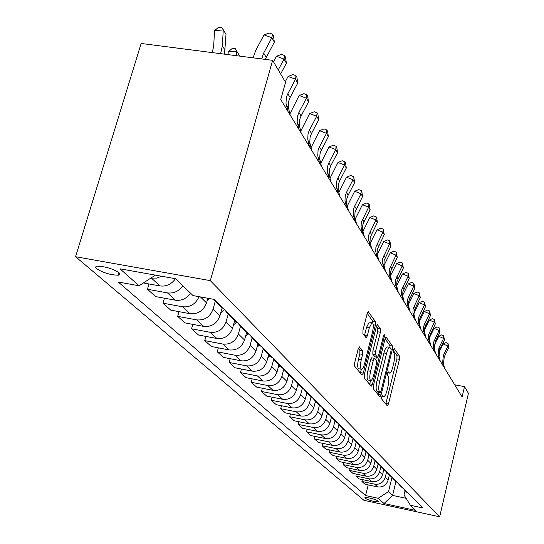 <?xml version="1.0" encoding="UTF-8"?>
<svg xmlns="http://www.w3.org/2000/svg" width="544" height="544" viewBox="0 0 544 544"><rect width="100%" height="100%" fill="white"/><g stroke="black" fill="none" stroke-linecap="round" stroke-linejoin="round"><path stroke-width="0.82" d="M381.752 396.8L381.691 399.038L387.314 405.865L388.443 403.995L399.446 359.353L399.554 356.184L394.203 348.527L393.407 349.765L393.332 352.036L394.04 353.036C394.91 354.919 394.801 358.346 393.7 363.317L392.775 367.064C391.789 370.804 390.762 372.837 389.694 373.164L388.287 371.838L387.607 373.184L387.532 375.442L388.26 376.394C389.15 378.209 389.042 381.623 387.94 386.621L387.008 390.402C385.982 394.264 384.921 396.345 383.819 396.651L382.459 395.42L381.752 396.8M96.635 268.729C103.231 272.83 110.425 274.992 118.211 275.203C120.231 274.91 120.516 274.101 119.075 272.755C112.642 268.682 105.461 266.499 97.519 266.206C95.384 266.499 95.091 267.335 96.635 268.729M359.55 346.882L358.231 348.813L354.708 362.678L354.647 366.207L361.984 375.115L363.27 373.164L375.367 325.156L375.455 321.688L368.213 311.576L367.186 313.541L362.984 330.099L362.909 333.656L366.228 337.912L367.275 335.913L369.328 327.787L372.062 322.524C373.544 323.177 373.687 326.393 372.49 332.166L364.507 363.848C363.603 367.186 362.644 369.009 361.617 369.308C360.189 368.601 360.067 365.412 361.25 359.747L362.603 354.396L362.671 350.9L359.19 346.814M439.661 516.8L468.438 393.339L464.508 386.655L462.108 396.909L280.738 99.566L285.552 82.328L272.626 60.336L210.324 280.65L439.661 516.8L363.882 500.29L75.562 256.714L210.324 280.65M373.408 385.58L373.327 388.885L379.889 396.855L381.065 394.958L392.38 349.323L392.489 346.072L386.029 337.015L385.057 338.926L373.408 385.58M371.178 386.281L364.249 377.862L364.324 374.456L376.373 326.59L377.373 324.652L380.46 328.862L380.372 332.268L375.578 351.356L375.489 354.742L377.59 357.367L378.604 355.409L383.534 335.702L384.214 334.363L384.295 336.797L372.409 384.356L371.178 386.281M378.692 501.534L377.726 500.684C373.32 498.678 369.063 497.638 364.949 497.563L366.024 498.78C370.45 500.779 374.694 501.813 378.746 501.874L378.692 501.534M405.062 490.586L404.022 494.924L410.4 505.274L423.191 508.048L214.567 299.486L193.025 295.576L175.562 278.732L119.986 268.811L139.08 285.784L118.238 282.003L365.575 495.557L378.134 498.284L388.532 491.592L391.925 477.618M410.4 505.274L415.745 510.435L384.044 503.54L378.134 498.284M272.626 60.336L141.154 43.472L75.562 256.714M464.508 386.655L454.723 384.798M395.95 481.494L392.584 495.4L406.116 498.318M388.532 491.592L392.584 495.4L384.044 503.54M164.424 298.2L162.982 303.178L170.721 310.114L189.985 313.684C197.982 314.33 203.497 310.733 206.53 302.899L207.842 298.268M179.017 311.651L177.67 316.336L196.71 319.892C204.605 320.532 210.052 316.989 213.037 309.25L215.274 301.281M177.67 316.336L184.994 322.898L203.789 326.427C211.589 327.073 216.954 323.578 219.892 315.942L222.136 307.924M192.828 324.374L191.57 328.794L210.154 332.302C217.858 332.948 223.156 329.494 226.046 321.953L228.208 314.187M191.57 328.794L198.512 335.016L216.866 338.497C224.475 339.143 229.697 335.743 232.54 328.297L234.661 320.627M205.924 336.423L204.748 340.605L222.897 344.066C230.418 344.706 235.579 341.353 238.381 333.996L240.428 326.55M204.748 340.605L211.33 346.501L229.262 349.942C236.688 350.588 241.781 347.276 244.542 340.007L246.588 332.52M218.355 347.847L217.253 351.812L234.988 355.225C242.332 355.871 247.364 352.6 250.077 345.42L252.049 338.205M217.253 351.812L223.509 357.415L241.033 360.808C248.288 361.454 253.259 358.224 255.932 351.132L257.917 343.815M230.173 358.707L229.14 362.46L246.473 365.833C253.654 366.472 258.563 363.29 261.202 356.272L263.119 349.18M229.14 362.46L235.09 367.792L252.226 371.144C259.325 371.783 264.166 368.635 266.764 361.706L268.688 354.559M241.427 369.029L240.448 372.599L257.407 375.924C264.425 376.564 269.219 373.456 271.776 366.602L273.673 359.53M240.448 372.599L246.119 377.679L262.881 380.984C269.824 381.616 274.55 378.549 277.08 371.776L278.943 364.786M252.144 378.862L251.226 382.255L267.818 385.54C274.686 386.172 279.364 383.139 281.853 376.441L283.75 369.288M251.226 382.255L256.632 387.097L273.04 390.361C279.827 390.993 284.451 387.994 286.906 381.371L288.714 374.537M262.371 388.239L261.508 391.469L277.746 394.706C284.471 395.338 289.041 392.374 291.462 385.818L293.338 378.692M261.508 391.469L266.662 396.093L282.73 399.303C289.381 399.935 293.896 397.011 296.283 390.531L298.044 383.84M272.143 397.188L271.32 400.262L287.232 403.458C293.808 404.09 298.275 401.193 300.635 394.781L302.403 388.035M271.32 400.262L276.25 404.682L291.992 407.85C298.5 408.483 302.92 405.62 305.245 399.276L306.952 392.727M281.479 405.736L280.704 408.673L296.29 411.822C302.736 412.447 307.108 409.618 309.407 403.335L311.093 396.855M280.704 408.673L285.423 412.896L300.846 416.024C307.224 416.65 311.542 413.855 313.813 407.64L315.466 401.248M290.414 413.909L289.68 416.718L304.96 419.825C311.277 420.444 315.554 417.683 317.791 411.529L319.43 405.171M289.68 416.718L294.195 420.764L309.318 423.851C315.574 424.47 319.804 421.736 322.014 415.65L323.598 409.476M298.976 421.736L298.275 424.422L313.262 427.489C319.45 428.108 323.639 425.401 325.822 419.37L327.42 413.141M298.275 424.422L302.607 428.298L317.438 431.344C323.571 431.963 327.712 429.284 329.868 423.32L331.405 417.309M307.183 429.236L306.524 431.807L321.218 434.833C327.291 435.445 331.391 432.8 333.526 426.884L335.077 420.777M306.524 431.807L310.672 435.526L325.224 438.532C331.235 439.144 335.294 436.526 337.402 430.671L338.905 424.769M315.064 436.431L314.425 438.892L328.855 441.878C334.805 442.49 338.83 439.899 340.911 434.098L342.428 428.108M314.425 438.892L318.417 442.462L332.697 445.434C338.599 446.039 342.577 443.476 344.631 437.73L346.113 431.875M322.626 443.34L322.021 445.699L336.178 448.644C342.026 449.249 345.964 446.712 348.004 441.021L349.479 435.146M322.021 445.699L325.856 449.133L339.878 452.057C345.664 452.662 349.568 450.146 351.58 444.516L353.049 438.648M329.895 449.976L329.317 452.241L343.223 455.144C348.962 455.75 352.825 453.254 354.817 447.671L356.259 441.905M329.317 452.241L333.003 455.539L346.78 458.429C352.464 459.027 356.286 456.559 358.251 451.03L359.727 445.135M336.886 456.355L336.342 458.531L349.996 461.4C355.633 461.992 359.421 459.551 361.366 454.07L362.78 448.406M336.342 458.531L339.884 461.706L353.416 464.556C358.999 465.147 362.753 462.733 364.677 457.3L366.078 451.649M343.618 462.495L343.094 464.583L356.517 467.418C362.052 468.01 365.772 465.61 367.676 460.231L369.05 454.675M343.094 464.583L346.508 467.643L359.808 470.458C365.296 471.043 368.975 468.67 370.858 463.338L372.218 457.824M350.105 468.404L349.602 470.41L362.794 473.212C368.234 473.797 371.885 471.444 373.748 466.16L375.074 460.775M349.602 470.41L352.893 473.362L365.962 476.143C371.355 476.728 374.972 474.395 376.815 469.159L378.148 463.74M356.354 474.096L355.871 476.034L368.839 478.795C374.19 479.38 377.774 477.068 379.603 471.872L380.888 466.623M355.871 476.034L359.047 478.876L371.899 481.624C377.203 482.202 380.752 479.917 382.561 474.762L383.86 469.438M362.386 479.59L361.923 481.454L374.673 484.18C379.936 484.758 383.459 482.494 385.247 477.387L386.498 472.233M361.923 481.454L364.983 484.201L377.631 486.907C382.84 487.485 386.335 485.234 388.103 480.175L389.375 474.939M368.206 484.888L365.575 495.557M148.988 283.954L147.438 289.245L155.632 296.589L175.386 300.206C181.587 300.975 186.64 298.636 190.55 293.189M405.049 490.572L408.49 493.354M402.098 487.512L405.81 490.668M399.792 485.323L403.288 488.145M396.712 482.127L400.5 485.364M394.332 479.883L397.888 482.752M391.122 476.537L393.421 478.965L394.998 479.862M388.674 474.232L392.285 477.149M385.322 470.737L387.682 473.246L389.286 474.157M382.799 468.37L386.471 471.335M379.304 464.712L381.718 467.303L383.357 468.228M376.693 462.284L380.433 465.297M373.041 458.449L375.53 461.122L377.196 462.067M370.342 455.954L374.15 459.02M366.527 451.935L369.084 454.696L370.784 455.654M363.739 449.364L367.615 452.486M359.747 445.148L362.379 448.011L364.106 448.984M356.864 442.503L360.808 445.679M352.689 438.076L355.395 441.041L357.156 442.034M349.697 435.356L353.716 438.593M345.324 430.698L348.106 433.772L349.901 434.785M342.217 427.897L344.502 430.175L346.31 431.195M337.634 423.001L340.503 426.19L342.339 427.217M334.41 420.118L336.736 422.436L338.586 423.47M329.603 414.956L332.568 418.275L334.431 419.315M326.257 411.978L328.624 414.344L330.514 415.398M321.205 406.538L324.258 409.992L326.169 411.053M317.723 403.464L320.137 405.878L322.062 406.953M312.412 397.725L315.568 401.322L317.512 402.404M308.788 394.556L311.25 397.011L313.215 398.106M303.205 388.491L306.462 392.238L308.448 393.339M299.418 385.213L301.934 387.722L303.94 388.838M293.536 378.794L296.908 382.711L298.942 383.833M289.592 375.408L292.155 377.971L294.209 379.107M283.39 368.614L286.878 372.701L288.952 373.85M279.256 365.106L281.88 367.724L283.982 368.88M272.721 357.898L276.332 362.182L278.453 363.351M268.389 354.266L271.075 356.939L273.217 358.122M261.48 346.61L265.227 351.104L267.396 352.301M256.945 342.842L259.685 345.576L261.875 346.786M249.635 334.703L253.518 339.429L255.741 340.646M244.868 330.8L247.67 333.594L249.914 334.825M237.123 322.13L241.155 327.1L243.433 328.345M232.104 318.07L234.974 320.933L237.272 322.191M218.606 304.606L221.537 307.53L223.897 308.815L228.086 314.058L230.418 315.33M162.982 303.178L182.498 306.775C190.189 307.455 195.69 304.089 199.016 296.664M212.922 299.186L216.628 301.553M147.438 289.245L167.457 292.89C173.74 293.658 178.867 291.278 182.838 285.75M143.419 282.948L159.922 285.933C166.267 286.702 171.455 284.294 175.488 278.718M150.906 278.059L156.624 278.12L161.616 276.243M155.38 275.128L139.08 285.784M385.771 403.995L396.916 358.884L397.025 355.715L393.285 350.397M390.041 347.466L389.898 345.596L385.098 338.769M378.325 394.958L378.991 392.34M380.181 392.537L381.004 391.211L390.966 351.07L391.041 348.786L389.647 347.371C388.572 347.725 387.546 349.751 386.56 353.464L379.678 381.14C378.542 386.281 378.44 389.749 379.386 391.558L380.181 392.537L377.76 392.061M387.389 346.956L387.042 346.888C385.968 347.242 384.934 349.268 383.948 352.981L386.56 353.464M377.57 392.027L376.774 391.054C375.822 389.246 375.918 385.771 377.053 380.637L383.948 352.981M376.414 326.427L377.781 328.372L380.46 328.862M375.047 356.823L372.81 354.239L372.898 350.86L377.692 331.779L377.781 328.372M376.428 357.15L375.734 359.938M371.892 357.911L370.648 359.788L367.887 370.79C366.751 376.244 366.846 379.324 368.186 380.032L370.6 380.501L369.743 383.846L372.409 384.356M370.58 371.307C369.437 376.761 369.532 379.841 370.865 380.548C371.844 380.27 372.776 378.481 373.66 375.176L376.387 364.262L376.475 360.917L374.571 358.414L373.34 360.298L370.58 371.307L367.887 370.79M369.6 384.363L369.743 383.846M361.311 369.254L358.87 368.784C357.428 368.077 357.306 364.888 358.482 359.23L359.842 353.879L359.91 350.39L358.346 348.391M369.716 322.102L369.322 322.028L366.581 327.284L369.328 327.787M364.439 335.709L366.581 327.284M372.905 323.19L372.728 321.198L367.227 313.378M360.38 373.17L361.379 369.281M443.768 366.84L442.626 362.562L443.374 355.361L447.957 346.045L443.163 343.985L438.784 352.859M444.645 368.274L443.503 364.004L444.244 356.83L448.814 347.541L447.957 346.045L447.991 343.407L448.814 347.541M443.163 343.985L446.073 342.584L447.991 343.407M439.307 359.53L438.144 355.178L438.913 347.868L443.591 338.388L438.709 336.308L434.146 345.549M440.212 361.012L439.056 356.674L439.817 349.384L444.475 339.946L443.591 338.388L443.632 335.723L444.475 339.946M438.709 336.308L441.68 334.893L443.632 335.723M434.683 351.948L433.289 346.48L433.398 342.7L439.062 330.466L434.098 328.358L429.345 337.953M435.622 353.484L434.452 349.085L435.234 341.673L439.98 332.071L439.062 330.466L439.11 327.76L439.98 332.071M434.098 328.358L437.131 326.924L439.11 327.76M429.896 344.094L428.482 338.538L428.59 334.689L434.37 322.252L429.325 320.117L424.381 330.072M430.868 345.692L429.454 340.15L429.57 336.314L435.322 323.918L434.37 322.252L434.432 319.512L435.322 323.918M429.325 320.117L432.412 318.662L434.432 319.512M424.925 335.947L423.49 330.296L423.613 326.386L429.502 313.732L424.368 311.562L419.24 321.892M425.932 337.6L424.504 331.969L424.619 328.073L430.488 315.459L429.502 313.732L429.57 310.957L430.488 315.459M424.368 311.562L427.523 310.094L429.57 310.957M338.749 425.36L339.123 425M331.201 418.098L331.718 417.602M419.771 327.495L418.316 321.749L418.438 317.771L424.449 304.892L419.234 302.695L413.909 313.392M420.818 329.208L419.363 323.483L419.492 319.518L425.476 306.687L424.449 304.892L424.531 302.083L425.476 306.687M419.234 302.695L422.45 301.206L424.531 302.083M414.412 318.709L412.937 312.868L413.066 308.822L419.206 295.705L413.889 293.481L408.381 304.552M415.5 320.491L414.025 314.67L414.161 310.638L420.274 297.568L419.206 295.705L419.302 292.862L420.274 297.568M413.889 293.481L417.173 291.978L419.302 292.862M408.843 309.577L407.347 303.634L407.483 299.52L413.753 286.164L408.347 283.907L402.635 295.358M409.972 311.433L408.483 305.51L408.619 301.41L414.861 288.102L413.753 286.164L413.862 283.281L414.861 288.102M408.347 283.907L411.699 282.384L413.862 283.281M403.05 300.084L401.533 294.032L401.683 289.843L408.088 276.236L402.574 273.952L396.671 285.784M404.226 302.015L402.716 295.984L402.859 291.808L409.238 278.256L408.088 276.236L408.204 273.319L409.238 278.256M402.574 273.952L406.001 272.408L408.204 273.319M397.018 290.197L395.481 284.036L395.638 279.766L402.186 265.907L396.569 263.588L390.463 275.815M398.242 292.203L396.712 286.069L396.862 281.819L403.383 268.008L402.186 265.907L402.315 262.949L403.383 268.008M396.569 263.588L400.071 262.024L402.315 262.949M323.326 410.543L324.054 409.836M390.735 279.895L389.171 273.625L389.341 269.273L396.032 255.143L390.313 252.79L384.01 265.411M392.013 281.989L390.456 275.74L390.619 271.408L397.283 257.332L396.032 255.143L396.182 252.144L397.283 257.332M390.313 252.79L393.897 251.206L396.182 252.144M315.098 402.662L316.023 401.771M384.18 269.151L382.595 262.759L382.772 258.332L389.626 243.916L383.792 241.536L377.278 254.558M385.512 271.334L383.935 264.969L384.105 260.556L390.932 246.201L389.626 243.916L389.79 240.883L390.932 246.201M383.792 241.536L387.457 239.931L389.79 240.883M306.503 394.441L307.605 393.38M377.339 257.931L375.734 251.43L375.918 246.908L382.935 232.206L376.985 229.792L370.267 243.216M378.733 260.216L377.128 253.735L377.312 249.234L384.295 234.593L382.935 232.206L383.119 229.133L384.295 234.593M376.985 229.792L380.746 228.167L383.119 229.133M297.514 385.859L298.812 384.608M370.192 246.214L368.567 239.584L368.764 234.981L375.945 219.973L369.872 217.525L362.936 231.363M371.647 248.601L370.022 241.998L370.219 237.408L377.373 222.462L375.945 219.973L376.149 216.859L376.72 217.858L377.373 222.462M369.872 217.525L373.728 215.88L376.149 216.859M288.096 376.883L289.612 375.428M362.719 233.961L361.066 227.202L361.277 222.503L368.642 207.182L362.44 204.7L355.273 218.98M364.242 236.456L362.59 229.724L362.8 225.046L363.678 222.435L370.131 209.787L368.642 207.182L368.866 204.02L369.464 205.074L370.131 209.787M362.44 204.7L366.391 203.034L368.866 204.02M278.215 367.499L279.97 365.813M354.892 221.136L353.219 214.241L353.437 209.447L354.348 206.774L360.992 193.793L354.661 191.277L347.249 206.033M356.49 223.747L354.817 216.879L355.035 212.106L362.549 196.52L360.992 193.793L361.243 190.59L361.869 191.692L362.549 196.52M354.661 191.277L358.714 189.591L361.243 190.59M267.852 357.666L269.865 355.735M256.958 347.358L259.257 345.154M245.487 336.539L248.2 333.941M233.403 325.169L236.756 321.96M220.653 313.208L224.312 309.713M207.182 300.608L209.345 298.54M228.065 54.624L228.215 51.945L231.771 48.824L235.151 48.525L239.278 55.311L239.238 56.052M239.278 55.311L236.688 51.197L236.443 55.699M235.151 48.525L236.688 51.197L228.215 51.945M212.167 52.584L213.622 46.696L214.56 30.682L218.253 27.52L221.721 27.2L226.012 34.245L224.55 54.169M226.012 34.245L223.264 29.886L222.346 45.914L220.626 53.666M221.721 27.2L223.264 29.886L214.56 30.682M346.698 207.692L344.991 200.661L345.229 195.765L346.48 192.372L352.981 179.772L346.514 177.215L338.844 192.481M348.364 210.433L346.671 203.429L346.902 198.553L348.146 195.174L354.613 182.628L352.981 179.772L353.253 176.521L353.906 177.677L354.613 182.628M346.514 177.215L350.676 175.508L353.253 176.521M338.089 193.589L336.362 186.408L336.614 181.41L337.906 177.942L344.576 165.056L337.967 162.466L330.018 178.276M339.844 196.466L338.123 189.312L338.375 184.334L339.653 180.887L346.29 168.055L344.576 165.056L344.882 161.772L345.562 162.976L346.29 168.055M337.967 162.466L342.237 160.738L344.882 161.772M329.059 178.779L327.304 171.442L327.57 166.335L328.896 162.792L335.757 149.607L328.991 146.975L320.742 163.377M330.902 181.798L329.154 174.495L329.419 169.408L330.732 165.879L337.552 152.762L335.757 149.607L336.083 146.275L336.804 147.546L337.552 152.762M328.991 146.975L333.384 145.228L336.083 146.275M319.552 163.193L317.771 155.706L318.056 150.484L319.076 147.56L326.475 133.362L319.559 130.696L310.991 147.723M321.49 166.376L319.716 158.916L320.001 153.721L321.014 150.81L328.372 136.68L326.475 133.362L326.835 129.989L327.597 131.322L328.372 136.68M319.559 130.696L324.074 128.921L326.835 129.989M309.543 146.792L307.741 139.135L308.047 133.79L309.094 130.805L316.703 116.26L309.624 113.553L300.716 131.274M311.59 150.137L309.788 142.514L310.087 137.204L311.488 133.504L318.702 119.755L316.703 116.26L317.104 112.839L317.9 114.247L318.702 119.755M309.624 113.553L314.276 111.765L317.104 112.839M298.989 129.486L297.16 121.659L297.486 116.192L298.935 112.39L306.408 98.233L299.159 95.486L289.877 113.954M301.145 133.022L299.322 125.229L299.642 119.789L300.716 116.742L308.509 101.918L306.408 98.233L306.843 94.772L307.686 96.254L308.509 101.918M299.159 95.486L303.946 93.677L306.843 94.772M287.844 111.214L285.988 103.21L286.334 97.614L287.456 94.472L295.535 79.2L288.102 76.418L285.24 81.797M290.122 114.954L288.272 106.984L288.612 101.415L290.102 97.532L297.758 83.089L295.535 79.2L296.018 75.691L296.902 77.255L297.758 83.089M288.102 76.418L293.046 74.582L296.018 75.691M280.643 73.977L286.396 63.192L284.043 59.072L276.42 56.256L273.469 61.778M278.256 69.918L284.043 59.072L284.566 55.529L285.505 57.181L286.396 63.192M276.42 56.256L281.527 54.4L284.566 55.529M261.705 58.936L263.663 53.054L271.871 37.76L264.051 34.904L255.843 50.157L253.089 57.834M265.261 59.391L274.36 42.126L271.871 37.76L272.442 34.17L273.442 35.924L274.36 42.126M264.051 34.904L269.321 33.034L272.442 34.17M200.403 296.915L206.53 302.899M213.037 309.25L219.892 315.942M226.046 321.953L232.54 328.297M238.381 333.996L244.542 340.007M250.077 345.42L255.932 351.132M261.202 356.272L266.764 361.706M271.776 366.602L277.08 371.776M281.853 376.441L286.906 381.371M291.462 385.818L296.283 390.531M300.635 394.781L305.245 399.276M309.407 403.335L313.813 407.64M317.791 411.529L322.014 415.65M325.822 419.37L329.868 423.32M333.526 426.884L337.402 430.671M340.911 434.098L344.631 437.73M348.004 441.021L351.58 444.516M354.817 447.671L358.251 451.03M361.366 454.07L364.677 457.3M367.676 460.231L370.858 463.338M373.748 466.16L376.815 469.159M379.603 471.872L382.561 474.762M385.247 477.387L388.103 480.175M374.673 484.18L377.631 486.907M368.839 478.795L371.899 481.624M362.794 473.212L365.962 476.143M356.517 467.418L359.808 470.458M349.996 461.4L353.416 464.556M343.223 455.144L346.78 458.429M336.178 448.644L339.878 452.057M328.855 441.878L332.697 445.434M321.218 434.833L325.224 438.532M313.262 427.489L317.438 431.344M304.96 419.825L309.318 423.851M296.29 411.822L300.846 416.024M287.232 403.458L291.992 407.85M277.746 394.706L282.73 399.303M267.818 385.54L273.04 390.361M257.407 375.924L262.881 380.984M246.473 365.833L252.226 371.144M234.988 355.225L241.033 360.808M222.897 344.066L229.262 349.942M210.154 332.302L216.866 338.497M196.71 319.892L203.789 326.427M182.498 306.775L189.985 313.684M167.457 292.89L175.386 300.206M151.511 278.168L159.922 285.933M366.336 497.495L366.024 498.78M365.119 497.502L365.017 497.923M381.963 396.12L383.309 396.379M387.777 372.606L389.13 372.864M397.025 355.715L399.554 356.184M396.916 358.884L399.446 359.353M385.907 403.498L388.443 403.995M389.898 345.596L392.489 346.072M391.143 349.098L392.38 349.323M378.468 394.448L381.065 394.958M377.053 380.637L379.678 381.14M376.774 391.054L379.386 391.558M377.244 324.707L377.604 324.768M377.692 331.779L380.372 332.268M372.898 350.86L375.578 351.356M372.81 354.239L375.489 354.742M374.721 356.762L377.393 357.265M383.302 336.614L384.295 336.797M370.648 359.788L373.34 360.298M359.91 350.39L362.671 350.9M359.842 353.879L362.603 354.396M358.482 359.23L361.25 359.747M364.521 335.41L367.275 335.913M368.084 311.637L368.478 311.705M372.728 321.198L375.455 321.688M373.252 324.775L375.367 325.156M360.529 372.64L363.27 373.164M442.626 362.562L443.503 364.004M443.374 355.361L444.244 356.83M438.144 355.178L439.056 356.674M438.913 347.868L439.817 349.384M433.507 347.534L434.452 349.085M434.302 340.095L435.234 341.673M428.706 339.606L429.678 341.217M429.515 332.051L430.488 333.683M423.715 331.384L424.728 333.057M424.551 323.7L425.558 325.394M418.54 322.857L419.594 324.584M419.397 315.037L420.444 316.792M413.168 313.99L414.263 315.792M414.052 306.034L415.14 307.863M407.585 304.783L408.714 306.653M408.49 296.684L409.618 298.581M401.771 295.202L402.954 297.146M402.71 286.953L403.879 288.932M395.719 285.226L396.95 287.252M396.685 276.828L397.909 278.882M389.416 274.829L390.701 276.944M390.415 266.274L391.687 268.423M382.847 263.99L384.18 266.2M383.874 255.272L385.206 257.509M375.986 252.681L377.38 254.98M377.046 243.794L378.44 246.126M368.818 240.863L370.28 243.27M369.92 231.798L371.368 234.24M361.325 228.507L362.848 231.023M362.46 219.259L363.984 221.809M353.478 215.574L355.076 218.205M354.661 206.128L356.252 208.801M225.107 50.198L222.346 45.914M345.256 202.014L346.936 204.775M346.48 192.372L348.146 195.174M336.634 187.796L338.395 190.692M337.906 177.942L339.653 180.887M327.576 172.856L329.426 175.902M328.896 162.792L330.732 165.879M318.05 157.148L319.994 160.358M319.423 146.86L321.361 150.11M308.02 140.61L310.066 143.99M309.454 130.077L311.488 133.504M297.439 123.168L299.601 126.732M298.935 112.39L301.084 116.008M286.273 104.754L288.558 108.521M287.837 93.718L290.102 97.532M263.663 53.054L266.206 57.338M118.973 272.666L118.211 275.203M404.274 489.797L406.973 492.49M398.949 484.48L401.744 487.268M393.421 478.965L396.318 481.862M387.682 473.246L390.687 476.245M381.718 467.303L384.846 470.417M375.53 461.122L378.78 464.365M369.084 454.696L372.463 458.068M362.379 448.011L365.901 451.52M355.395 441.041L359.06 444.7M348.106 433.772L351.934 437.594M340.503 426.19L344.502 430.175M332.568 418.275L336.736 422.436M324.258 409.992L328.624 414.344M315.568 401.322L320.137 405.878M306.462 392.238L311.25 397.011M296.908 382.711L301.934 387.722M286.878 372.701L292.155 377.971M276.332 362.182L281.88 367.724M265.227 351.104L271.075 356.939M253.518 339.429L259.685 345.576M241.155 327.1L247.67 333.594M228.086 314.058L234.974 320.933M214.241 300.254L221.537 307.53M381.908 396.27L383.581 396.603M387.716 372.783L389.409 373.109M377.692 392.088L380.236 392.584M387.042 346.888L389.647 347.371M374.925 356.864L377.482 357.347M371.681 357.809L374.367 358.312M369.322 322.028L372.062 322.524"/></g></svg>
